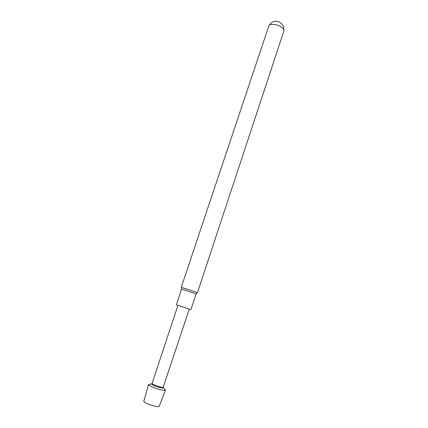 <?xml version="1.0" encoding="UTF-8"?>
<svg xmlns="http://www.w3.org/2000/svg" width="428" height="428" viewBox="0 0 428 428"><rect width="100%" height="100%" fill="white"/><g stroke="black" fill="none" stroke-linecap="round" stroke-linejoin="round"><path stroke-width="0.64" d="M163.336 387.613L162.795 388.009C160.43 388.18 151.266 384.852 151.539 383.932L151.705 383.745M150.196 384.194L148.532 384.521C148.083 385.847 161.26 390.636 164.614 390.357L165.449 390.069L164.277 388.881M143.824 401.111L143.819 401.122C142.888 402.443 155.214 407.065 158.451 406.6L159.248 406.242L165.449 390.069M189.262 309.187L163.234 387.073L162.683 387.233C160.414 387.388 151.63 384.173 152.111 383.37L177.925 305.415M176.357 304.806L190.883 309.637L196.088 293.875L181.627 289.066L176.357 304.806M181.269 287.247L197.469 292.634L283.844 31.073L283.652 29.446C281.924 25.166 269.554 22.374 268.789 26.065L181.269 287.247M163.357 387.864L165.411 390.138M163.234 387.073L163.378 387.832M181.665 289.071L181.311 287.274M283.844 31.073L283.759 26.611C281.228 22.738 278.542 20.999 275.691 21.4C273.112 20.993 270.812 22.545 268.789 26.065M196.056 293.859L197.415 292.629M152.111 383.37L151.544 383.895M143.819 401.122L148.543 384.446M151.539 383.932L148.532 384.521"/></g></svg>
